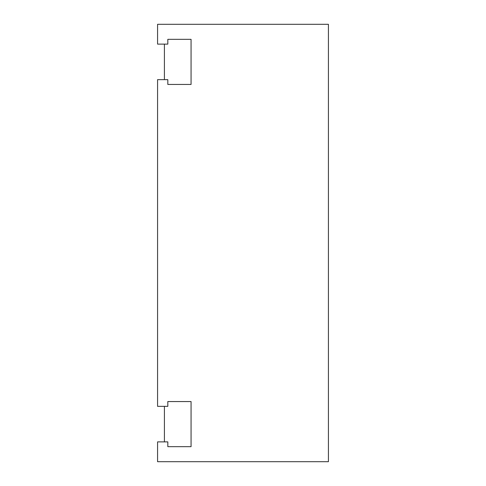 <?xml version="1.0" encoding="UTF-8"?>
<svg xmlns="http://www.w3.org/2000/svg" width="486" height="486" viewBox="0 0 486 486"><rect width="100%" height="100%" fill="white"/><g stroke="black" fill="none" stroke-linecap="round" stroke-linejoin="round"><path stroke-width="0.73" d="M167.822 441.877L167.822 446.664L191.059 446.664L191.059 401.558L167.822 401.558L167.822 406.345L157.573 406.345L157.573 79.655L167.822 79.655L167.822 84.443L191.059 84.443L191.059 39.336L167.822 39.336L167.822 44.117L157.573 44.117L157.573 24.3L328.427 24.3L328.427 461.7L157.573 461.7L157.573 441.883L167.822 441.883M164.402 44.117L164.402 79.655M164.408 406.345L164.408 441.883"/></g></svg>
